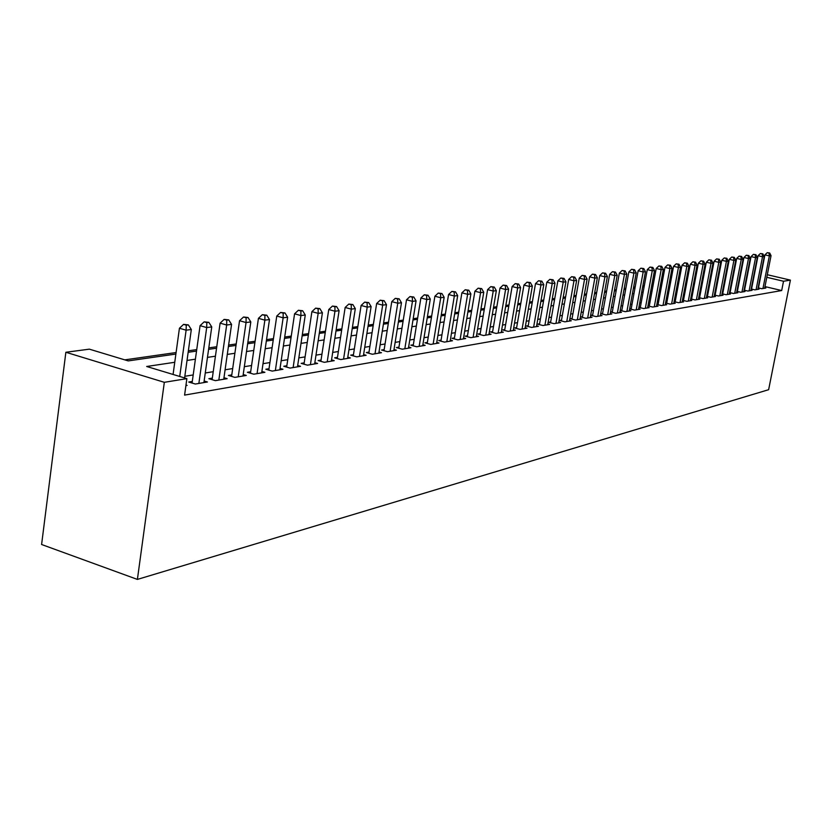 <?xml version="1.0" encoding="UTF-8"?>
<svg xmlns="http://www.w3.org/2000/svg" width="832" height="832" viewBox="0 0 832 832"><rect width="100%" height="100%" fill="white"/><g stroke="black" fill="none" stroke-linecap="round" stroke-linejoin="round"><path stroke-width="1.25" d="M719.982 265.949L720.72 265.845M175.885 354.058L128.232 360.911L89.357 349.159L65.863 352.269L41.6 544.502L137.394 579.415L768.633 389.698L790.4 280.124L783.526 281.237L766.802 277.316M711.298 276.099L710.486 276.214M703.477 277.212L702.593 277.347M695.51 278.356L694.554 278.491M687.388 279.51L686.348 279.666M679.11 280.696L677.986 280.852M670.675 281.902L669.469 282.079M662.064 283.13L660.774 283.317M653.286 284.388L651.903 284.586M644.332 285.667L642.845 285.875M635.19 286.967L633.61 287.196M625.862 288.298L624.177 288.538M616.346 289.661L614.557 289.921M606.622 291.054L604.718 291.325M596.69 292.469L594.672 292.76M586.55 293.914L584.418 294.226M576.191 295.391L573.924 295.724M565.604 296.91L563.212 297.253M554.778 298.459L552.25 298.813M543.712 300.04L541.039 300.414M532.397 301.652L529.578 302.058M520.811 303.306L517.847 303.732M508.966 305.001L505.846 305.448M496.839 306.727L493.553 307.195M484.432 308.506L480.958 308.994M471.713 310.315L468.073 310.835M458.692 312.177L454.854 312.728M445.349 314.08L441.314 314.662M431.673 316.035L427.44 316.638M417.654 318.042L413.202 318.677M403.27 320.091L398.59 320.757M388.513 322.202L383.604 322.899M373.37 324.366L368.212 325.104M357.822 326.581L352.414 327.361M341.858 328.869L336.18 329.68M325.458 331.209L319.498 332.062M308.599 333.611L302.338 334.506M291.262 336.086L284.7 337.033M273.437 338.634L266.552 339.622M255.091 341.255L247.863 342.285M236.215 343.949L228.623 345.041M216.767 346.726L208.801 347.87M196.737 349.596L188.375 350.782M176.093 352.539L124.779 359.871M758.118 287.841L761.769 288.714L765.846 288.028L764.754 287.768M751.161 288.985L754.874 289.869L759.023 289.172L757.91 288.912M744.078 290.15L747.864 291.054L752.086 290.337L750.953 290.066M736.871 291.335L740.719 292.25L745.025 291.533L743.86 291.252M729.529 292.531L733.45 293.478L737.828 292.739L736.653 292.458M722.041 293.758L726.045 294.726L730.496 293.977L729.3 293.686M714.428 295.006L718.494 295.994L723.039 295.225L721.822 294.934M706.67 296.275L710.809 297.284L715.437 296.504L714.199 296.202M698.755 297.575L702.988 298.605L707.699 297.814L706.43 297.502M690.695 298.896L695.011 299.946L699.816 299.135L698.516 298.823M682.479 300.238L686.878 301.319L691.777 300.487L690.456 300.165M674.107 301.61L678.59 302.713L683.582 301.87L682.24 301.538M665.569 303.004L670.134 304.127L675.22 303.274L673.858 302.942M656.854 304.429L661.513 305.583L666.702 304.71L665.309 304.366M647.962 305.874L652.725 307.06L658.018 306.166L656.594 305.812M638.903 307.362L643.75 308.568L649.158 307.663L647.702 307.299M629.647 308.87L634.598 310.107L640.12 309.182L638.633 308.807M621.889 310.138L620.235 310.419L625.258 311.678L630.885 310.731L629.377 310.357M612.342 311.73L610.657 312L615.722 313.29L621.473 312.322L619.923 311.927M602.607 313.342L600.881 313.633L605.987 314.922L611.853 313.934L610.272 313.539M592.654 314.995L590.897 315.286L596.045 316.597L602.035 315.588L600.423 315.182M582.494 316.68L580.694 316.982L585.884 318.302L592.01 317.273L590.356 316.857M572.114 318.406L570.274 318.708L575.515 320.05L581.766 318.999L580.081 318.573M561.506 320.164L559.624 320.476L564.907 321.838L571.293 320.767L569.577 320.32M550.659 321.963L548.735 322.286L554.06 323.658L560.591 322.566L558.834 322.109M539.573 323.804L537.607 324.126L542.974 325.53L549.661 324.407L547.862 323.939M528.237 325.686L526.23 326.019L531.638 327.434L538.47 326.29L536.63 325.801M516.641 327.61L514.582 327.954L520.042 329.389L527.03 328.214L525.148 327.714M504.774 329.576L502.674 329.93L508.175 331.386L515.33 330.179L513.396 329.67M492.627 331.594L490.474 331.947L496.028 333.424L503.35 332.197L501.374 331.677M480.199 333.653L477.994 334.027L483.59 335.525L491.088 334.256L489.07 333.715M467.47 335.774L465.213 336.149L470.86 337.667L478.535 336.367L476.466 335.816M454.428 337.938L452.109 338.322L457.808 339.862L465.67 338.53L463.549 337.958M441.064 340.153L438.693 340.548L444.444 342.108L452.504 340.756L450.33 340.163M427.378 342.42L424.944 342.826L430.737 344.417L439.005 343.023L436.769 342.42M413.338 344.76L410.842 345.166L416.686 346.778L425.162 345.353L422.874 344.729M398.934 347.142L396.375 347.568L402.282 349.201L410.966 347.745L408.626 347.09M384.166 349.596L381.545 350.033L387.494 351.686L396.417 350.189L394.004 349.523M369.013 352.113L366.319 352.56L372.32 354.245L381.472 352.706L378.997 352.009M353.454 354.692L350.688 355.15L356.741 356.866L366.142 355.285L363.605 354.567M337.47 357.344L334.63 357.822L340.746 359.559L350.397 357.937L347.786 357.198M321.058 360.069L318.136 360.558L324.314 362.326L334.225 360.651L331.542 359.892M304.19 362.866L301.184 363.366L307.414 365.165L317.606 363.449L314.85 362.658M286.842 365.747L283.764 366.257L290.046 368.087L300.529 366.33L297.69 365.508M269.017 368.711L265.834 369.231L272.178 371.093L282.963 369.283L280.041 368.43M250.661 371.758L247.395 372.299L253.802 374.192L264.898 372.32L261.882 371.436M231.774 374.889L228.415 375.45L234.874 377.374L246.293 375.45L243.204 374.535M212.326 378.113L208.863 378.695L215.384 380.65L227.146 378.674L223.964 377.718M192.296 381.441L188.729 382.034L195.312 384.03L207.428 381.992L204.142 381.004M718.838 275.652L718.162 275.496M174.751 362.284L146.682 366.486L186.878 378.633L184.59 395.106L781.685 290.545L764.982 286.593M738.213 287.04L737.682 287.134M730.943 288.215L730.34 288.319M723.528 289.411L722.862 289.526M715.978 290.628L715.239 290.753M708.292 291.876L707.481 292.001M700.45 293.134L699.577 293.28M692.474 294.424L691.517 294.58M684.341 295.734L683.301 295.901M676.042 297.066L674.918 297.253M667.586 298.438L666.38 298.626M658.965 299.822L657.665 300.03M650.166 301.246L648.783 301.465M641.202 302.692L639.714 302.931M632.039 304.169L630.458 304.418M622.7 305.677L621.015 305.947M613.163 307.206L611.364 307.497M603.429 308.776L601.526 309.088M593.486 310.388L591.458 310.71M583.326 312.021L581.183 312.364M572.946 313.695L570.679 314.059M562.338 315.401L559.946 315.796M551.502 317.148L548.974 317.564M540.426 318.937L537.753 319.374M529.09 320.767L526.271 321.225M517.494 322.639L514.519 323.118M505.627 324.553L502.497 325.052M493.49 326.508L490.194 327.038M481.062 328.515L477.589 329.066M468.333 330.564L464.682 331.157M455.302 332.665L451.464 333.289M441.938 334.818L437.913 335.473M428.251 337.033L424.008 337.709M414.222 339.29L409.76 340.007M399.818 341.609L395.148 342.368M385.06 343.99L380.141 344.781M369.897 346.434L364.738 347.266M354.349 348.941L348.93 349.814M338.364 351.52L332.686 352.435M321.953 354.172L315.994 355.129M305.094 356.886L298.834 357.895M287.747 359.684L281.185 360.745M269.922 362.565L263.026 363.667M251.566 365.518L244.338 366.683M232.679 368.566L225.087 369.793M213.231 371.696L205.265 372.986M193.201 374.93L184.839 376.282M185.91 385.611L187.106 385.414L185.983 385.07M631.228 308.589L629.647 308.849M640.39 307.07L638.903 307.32M649.366 305.583L647.982 305.812M658.164 304.117L656.874 304.335M666.796 302.692L665.59 302.89M675.251 301.288L674.128 301.465M683.55 299.905L682.51 300.082M691.694 298.553L690.726 298.719M699.681 297.232L698.797 297.378M707.512 295.932L706.711 296.067M715.208 294.653L714.47 294.778M722.758 293.394L722.093 293.509M730.174 292.167L729.581 292.271M737.464 290.961L736.923 291.044M781.685 290.545L783.526 281.237M186.878 378.633L164.33 382.314L137.394 579.415M790.4 280.124L767.312 274.716M734.999 267.155L734.438 267.03M728.114 265.543L727.49 265.398M734.5 269.734L733.938 269.61M727.615 268.122L726.991 267.977M720.595 266.479L719.909 266.313M188.167 352.29L196.529 351.083M208.593 349.346L216.559 348.202M228.415 346.497L236.007 345.405M247.655 343.73L254.883 342.69M266.344 341.037L273.229 340.049M284.492 338.426L291.054 337.48M302.13 335.889L308.391 334.984M319.29 333.414L325.25 332.561M335.972 331.011L341.65 330.2M352.206 328.682L357.614 327.902M368.014 326.404L373.162 325.666M383.396 324.189L388.305 323.482M398.393 322.036L403.062 321.36M412.994 319.935L417.446 319.29M427.232 317.886L431.475 317.273M441.116 315.89L445.151 315.307M454.657 313.934L458.494 313.383M467.865 312.031L471.515 311.511M480.761 310.18L484.234 309.681M493.355 308.37L496.642 307.892M505.648 306.602L508.768 306.145M517.65 304.866L520.624 304.439M529.381 303.181L532.199 302.775M540.852 301.527L543.514 301.153M552.053 299.915L554.59 299.551M563.014 298.345L565.406 298.002M573.737 296.795L576.004 296.473M584.22 295.287L586.362 294.986M594.485 293.81L596.502 293.519M604.531 292.365L606.434 292.094M614.359 290.95L616.158 290.69M623.99 289.567L625.674 289.328M633.422 288.205L635.003 287.986M642.668 286.884L644.145 286.666M651.716 285.574L653.099 285.376M660.587 284.305L661.877 284.118M669.282 283.046L670.488 282.88M677.81 281.819L678.933 281.663M686.171 280.623L687.211 280.467M694.377 279.438L695.334 279.302M702.416 278.283L703.3 278.158M710.31 277.139L711.121 277.025M718.058 276.026L718.796 275.922M725.66 274.934L726.326 274.841M733.127 273.863L733.72 273.78M740.449 272.802L740.99 272.73M65.863 352.269L164.33 382.314M740.043 277.597L739.513 277.67M732.774 278.678L732.181 278.772M725.379 279.791L724.703 279.885M717.839 280.914L717.101 281.029M710.154 282.069L709.353 282.194M702.333 283.244L701.449 283.369M694.356 284.44L693.399 284.575M686.234 285.657L685.194 285.813M677.945 286.894L676.832 287.061M669.5 288.163L668.294 288.34M660.889 289.453L659.599 289.64M652.101 290.763L650.718 290.971M643.146 292.105L641.659 292.334M633.994 293.478L632.414 293.717M624.666 294.882L622.981 295.131M615.139 296.306L613.35 296.577M605.415 297.762L603.512 298.043M595.473 299.25L593.455 299.551M585.333 300.768L583.19 301.09M574.964 302.328L572.697 302.661M564.366 303.909L561.974 304.273M553.54 305.531L551.013 305.916M542.464 307.195L539.791 307.59M531.138 308.89L528.32 309.306M519.553 310.627L516.589 311.064M507.707 312.395L504.577 312.874M495.57 314.215L492.284 314.714M483.153 316.077L479.69 316.597M470.434 317.98L466.783 318.531M457.413 319.935L453.575 320.507M444.059 321.932L440.024 322.535M430.373 323.981L426.14 324.615M416.354 326.082L411.902 326.758M401.96 328.245L397.29 328.942M387.202 330.45L382.294 331.188M372.06 332.727L366.902 333.497M356.502 335.057L351.094 335.868M340.538 337.449L334.859 338.291M324.126 339.903L318.167 340.798M307.268 342.43L301.007 343.366M289.931 345.03L283.369 346.008M272.106 347.693L265.21 348.733M253.76 350.449L246.522 351.53M234.874 353.278L227.282 354.411M215.436 356.19L207.459 357.386M195.395 359.185L187.034 360.443M179.722 376.47L186.118 330.179L191.318 329.514L184.6 377.946M173.077 374.462L179.431 328.245L186.118 330.179L186.264 325.146L188.344 324.886L183.591 324.376L186.264 325.146M183.591 324.376L179.431 328.245M191.318 329.514L188.344 324.886M198.869 383.427L206.7 327.558L211.754 326.914L203.913 382.585M192.067 383.053L200.075 325.655L206.7 327.558L206.814 322.598L208.842 322.348L204.173 321.849L206.814 322.598M204.173 321.849L200.075 325.655M211.754 326.914L208.842 322.348M218.837 380.068L226.668 325.01L231.566 324.386L223.746 379.246M212.108 379.662L220.106 323.149L226.668 325.01L226.762 320.133L228.727 319.894L224.141 319.394L226.762 320.133M224.141 319.394L220.106 323.149M231.566 324.386L228.727 319.894M238.233 376.813L246.054 322.546L250.806 321.932L242.986 376.012M231.566 376.386L239.543 320.715L246.054 322.546L246.116 317.741L248.019 317.502L243.516 317.013L246.116 317.741M243.516 317.013L239.543 320.715M250.806 321.932L248.019 317.502M257.057 373.641L264.867 320.143L269.485 319.561L261.674 372.861M250.453 373.204L258.43 318.344L264.867 320.143L264.909 315.411L266.76 315.182L262.33 314.694L264.909 315.411M262.33 314.694L258.43 318.344M269.485 319.561L266.76 315.182M275.35 370.562L283.14 317.814L287.633 317.242L279.833 369.803M268.809 370.105L276.765 316.046L283.14 317.814L283.161 313.154L284.96 312.936L280.613 312.458L283.161 313.154M280.613 312.458L276.765 316.046M287.633 317.242L284.96 312.936M293.124 367.567L300.903 315.557L305.271 314.995L297.492 366.839M286.645 367.099L294.58 313.81L300.903 315.557L300.903 310.96L302.65 310.752L298.376 310.274L300.903 310.96M298.376 310.274L294.58 313.81M305.271 314.995L302.65 310.752M310.409 364.666L318.167 313.352L322.41 312.811L314.652 363.948M303.992 364.177L311.906 311.646L318.167 313.352L318.146 308.828L319.852 308.62L315.64 308.152L318.146 308.828M315.64 308.152L311.906 311.646M322.41 312.811L319.852 308.62M327.215 361.837L334.963 311.22L339.092 310.69L331.354 361.14M320.861 361.338L328.754 309.535L334.963 311.22L334.922 306.758L336.575 306.55L332.436 306.082L334.922 306.758M332.436 306.082L328.754 309.535M339.092 310.69L336.575 306.55M343.574 359.081L351.302 309.14L355.316 308.62L347.599 358.405M337.282 358.571L345.155 307.476L351.302 309.14L351.239 304.741L352.851 304.543L348.785 304.075L351.239 304.741M348.785 304.075L345.155 307.476M355.316 308.62L352.851 304.543M359.497 356.398L367.203 307.112L371.114 306.613L363.418 355.742M353.267 355.878L361.109 305.479L367.203 307.112L367.12 302.775L368.69 302.578L364.686 302.12L367.12 302.775M364.686 302.12L361.109 305.479M371.114 306.613L368.69 302.578M375.003 353.787L382.678 305.136L386.485 304.658L378.82 353.153M368.826 353.267L376.646 303.534L382.678 305.136L382.585 300.862L384.114 300.674L380.172 300.217L382.585 300.862M380.172 300.217L376.646 303.534M386.485 304.658L384.114 300.674M390.114 351.25L397.758 303.222L401.471 302.744L393.827 350.626M383.989 350.709L391.778 301.631L397.758 303.222L397.654 299L399.142 298.813L395.262 298.366L397.654 299M395.262 298.366L391.778 301.631M401.471 302.744L399.142 298.813M404.83 348.774L412.454 301.35L416.062 300.882L408.45 348.161M398.767 348.234L406.515 299.79L412.454 301.35L412.329 297.18L413.774 297.003L409.958 296.566L412.329 297.18M409.958 296.566L406.515 299.79M416.062 300.882L413.774 297.003M419.172 346.362L426.764 299.52L430.29 299.073L422.708 345.769M413.161 345.81L420.888 297.981L426.764 299.52L426.629 295.412L428.043 295.235L424.278 294.798L426.629 295.412M424.278 294.798L420.888 297.981M430.29 299.073L428.043 295.235M433.16 344.011L440.731 297.742L444.163 297.305L436.602 343.429M427.211 343.45L434.897 296.234L440.731 297.742L440.575 293.686L441.948 293.519L438.246 293.082L440.575 293.686M438.246 293.082L434.897 296.234M444.163 297.305L441.948 293.519M446.805 341.713L454.334 296.015L457.694 295.589L450.164 341.141M440.908 341.151L448.562 294.518L454.334 296.015L454.178 292.011L455.52 291.845L451.87 291.408L454.178 292.011M451.87 291.408L448.562 294.518M457.694 295.589L455.52 291.845M460.117 339.466L467.615 294.32L470.891 293.904L463.393 338.915M454.272 338.905L461.895 292.843L467.615 294.32L467.449 290.368L468.759 290.202L465.161 289.775L467.449 290.368M465.161 289.775L461.895 292.843M470.891 293.904L468.759 290.202M473.106 337.282L480.584 292.666L483.766 292.261L476.31 336.742M467.314 336.71L474.906 291.21L480.584 292.666L480.397 288.766L481.676 288.61L478.13 288.184L480.397 288.766M478.13 288.184L474.906 291.21M483.766 292.261L481.676 288.61M485.784 335.15L493.23 291.054L496.34 290.659L488.914 334.63M480.043 334.568L487.604 289.619L493.23 291.054L493.033 287.206L494.281 287.05L490.786 286.634L493.033 287.206M490.786 286.634L487.604 289.619M496.34 290.659L494.281 287.05M498.17 333.07L505.586 289.484L508.622 289.099L501.228 332.55M492.482 332.488L500.001 288.07L505.586 289.484L505.378 285.678L506.594 285.522L503.142 285.116L505.378 285.678M503.142 285.116L500.001 288.07M508.622 289.099L506.594 285.522M510.276 331.032L517.65 287.945L520.614 287.57L513.25 330.533M504.629 330.45L512.117 286.551L517.65 287.945L517.431 284.19L518.617 284.034L515.216 283.629L517.431 284.19M515.216 283.629L512.117 286.551M520.614 287.57L518.617 284.034M522.09 329.046L529.433 286.447L532.334 286.073L525.002 328.557M516.495 328.453L523.952 285.064L529.433 286.447L529.204 282.734L530.369 282.589L527.02 282.183L529.204 282.734M527.02 282.183L523.952 285.064M532.334 286.073L530.369 282.589M533.645 327.101L540.946 284.981L543.785 284.617L536.494 326.622M528.091 326.508L535.506 283.618L540.946 284.981L540.717 281.31L541.85 281.164L538.543 280.758L540.717 281.31M538.543 280.758L535.506 283.618M543.785 284.617L541.85 281.164M544.939 325.198L552.209 283.546L554.986 283.192L547.716 324.73M539.438 324.605L546.811 282.204L552.209 283.546L551.97 279.916L553.082 279.781L549.806 279.375L551.97 279.916M549.806 279.375L546.811 282.204M554.986 283.192L553.082 279.781M555.974 323.336L563.212 282.142L565.926 281.798L558.698 322.878M550.524 322.743L557.866 280.821L563.212 282.142L562.962 278.554L564.054 278.418L560.83 278.023L562.962 278.554M560.83 278.023L557.866 280.821M565.926 281.798L564.054 278.418M566.779 321.526L573.976 280.769L576.638 280.436L569.442 321.079M561.371 320.923L568.672 279.458L573.976 280.769L573.726 277.222L574.787 277.098L571.605 276.702L573.726 277.222M571.605 276.702L568.672 279.458M576.638 280.436L574.787 277.098M577.346 319.748L584.511 279.427L587.111 279.105L579.946 319.311M571.979 319.145L579.249 278.138L584.511 279.427L584.251 275.922L585.291 275.798L582.14 275.402L584.251 275.922M582.14 275.402L579.249 278.138M587.111 279.105L585.291 275.798M587.683 318.001L594.818 278.117L597.355 277.794L590.231 317.574M582.369 317.408L589.597 276.838L594.818 278.117L594.547 274.654L595.566 274.518L592.457 274.144L594.547 274.654M592.457 274.144L589.597 276.838M597.355 277.794L595.566 274.518M597.802 316.306L604.895 276.838L607.381 276.515L600.298 315.879M592.53 315.702L599.726 275.569L604.895 276.838L604.625 273.406L605.623 273.281L602.555 272.896L604.625 273.406M602.555 272.896L599.726 275.569M607.381 276.515L605.623 273.281M607.703 314.631L614.765 275.579L617.198 275.267L610.147 314.226M602.482 314.038L609.638 274.331L614.765 275.579L614.484 272.178L615.462 272.064L612.435 271.69L614.484 272.178M612.435 271.69L609.638 274.331M617.198 275.267L615.462 272.064M617.406 312.998L624.437 274.342L626.818 274.04L619.798 312.603M612.227 312.406L619.341 273.114L624.437 274.342L624.146 270.993L625.102 270.868L622.107 270.494L624.146 270.993M622.107 270.494L619.341 273.114M626.818 274.04L625.102 270.868M626.912 311.407L633.901 273.146L636.23 272.844L629.252 311.012M621.764 310.804L628.846 271.918L633.901 273.146L633.61 269.818L634.546 269.703L631.592 269.329L633.61 269.818M631.592 269.329L628.846 271.918M636.23 272.844L634.546 269.703M636.22 309.837L643.167 271.96L645.455 271.669L638.518 309.452M631.114 309.234L638.154 270.754L643.167 271.96L642.876 268.674L643.791 268.559L640.869 268.195L642.876 268.674M640.869 268.195L638.154 270.754M645.455 271.669L643.791 268.559M645.341 308.308L652.257 270.806L654.493 270.514L647.587 307.923M640.276 307.705L647.286 269.61L652.257 270.806L651.955 267.55L652.85 267.436L649.969 267.072L651.955 267.55M649.969 267.072L647.286 269.61M654.493 270.514L652.85 267.436M654.274 306.8L661.159 269.672L663.354 269.391L656.479 306.426M649.251 306.197L656.219 268.486L661.159 269.672L660.847 266.448L661.731 266.344L658.882 265.98L660.847 266.448M658.882 265.98L656.219 268.486M663.354 269.391L661.731 266.344M663.031 305.323L669.885 268.559L672.038 268.278L665.194 304.959M658.05 304.72L664.986 267.394L669.885 268.559L669.573 265.366L670.436 265.262L667.618 264.909L669.573 265.366M667.618 264.909L664.986 267.394M672.038 268.278L670.436 265.262M671.622 303.878L678.434 267.467L680.545 267.197L673.743 303.524M666.682 303.274L673.577 266.313L678.434 267.467L678.122 264.316L678.974 264.212L676.177 263.858L678.122 264.316M676.177 263.858L673.577 266.313M680.545 267.197L678.974 264.212M680.046 302.463L686.826 266.396L688.896 266.136L682.126 302.11M675.147 301.86L682.001 265.262L686.826 266.396L686.504 263.276L687.336 263.172L684.58 262.818L686.504 263.276M684.58 262.818L682.001 265.262M688.896 266.136L687.336 263.172M688.314 301.07L695.053 265.356L697.081 265.096L690.352 300.726M683.446 300.477L690.269 264.222L695.053 265.356L694.73 262.257L695.542 262.163L692.817 261.81L694.73 262.257M692.817 261.81L690.269 264.222M697.081 265.096L695.542 262.163M696.415 299.707L703.123 264.326L705.11 264.066L698.412 299.374M691.59 299.114L698.37 263.203L703.123 264.326L702.79 261.258L703.591 261.165L700.898 260.822L702.79 261.258M700.898 260.822L698.37 263.203M705.11 264.066L703.591 261.165M704.361 298.376L711.038 263.318L712.993 263.068L706.326 298.043M699.577 297.773L706.326 262.215L711.038 263.318L710.705 260.281L711.495 260.187L708.822 259.844L710.705 260.281M708.822 259.844L706.326 262.215M712.993 263.068L711.495 260.187M712.171 297.055L718.806 262.33L720.72 262.08L714.095 296.733M707.418 296.462L714.126 261.238L718.806 262.33L718.474 259.324L719.243 259.23L716.602 258.887L718.474 259.324M716.602 258.887L714.126 261.238M720.72 262.08L719.243 259.23M719.826 295.766L726.43 261.352L728.312 261.113L721.718 295.454M715.104 295.173L721.781 260.27L726.43 261.352L726.097 258.378L726.846 258.284L724.235 257.951L726.097 258.378M724.235 257.951L721.781 260.27M728.312 261.113L726.846 258.284M727.345 294.507L733.907 260.406L735.758 260.166L729.206 294.195M722.665 293.904L729.3 259.334L733.907 260.406L733.574 257.452L734.313 257.369L731.734 257.026L733.574 257.452M731.734 257.026L729.3 259.334M735.758 260.166L734.313 257.369M734.729 293.259L741.26 259.47L743.08 259.23L736.549 292.958M730.08 292.666L736.684 258.409L741.26 259.47L740.927 256.547L741.645 256.454L739.097 256.121L740.927 256.547M739.097 256.121L736.684 258.409M743.08 259.23L741.645 256.454M741.978 292.042L748.478 258.544L750.256 258.315L743.766 291.741M737.36 291.45L743.933 257.494L748.478 258.544L748.134 255.653L748.852 255.57L746.314 255.237L748.134 255.653M746.314 255.237L743.933 257.494M750.256 258.315L748.852 255.57M749.102 290.846L755.56 257.65L757.318 257.421L750.859 290.545M744.515 290.254L751.057 256.61L755.56 257.65L755.217 254.779L755.924 254.696L753.418 254.363L755.217 254.779M753.418 254.363L751.057 256.61M757.318 257.421L755.924 254.696M756.09 289.671L762.518 256.755L764.244 256.537L757.827 289.38M751.546 289.078L758.046 255.726L762.518 256.755L762.174 253.916L762.861 253.833L760.386 253.51L762.174 253.916M760.386 253.51L758.046 255.726M764.244 256.537L762.861 253.833M762.965 288.506L769.361 255.892L771.046 255.674L764.66 288.226M758.451 287.924L764.92 254.873L769.361 255.892L769.018 253.074L769.694 252.99L767.239 252.668L769.018 253.074M767.239 252.668L764.92 254.873M771.046 255.674L769.694 252.99"/></g></svg>
